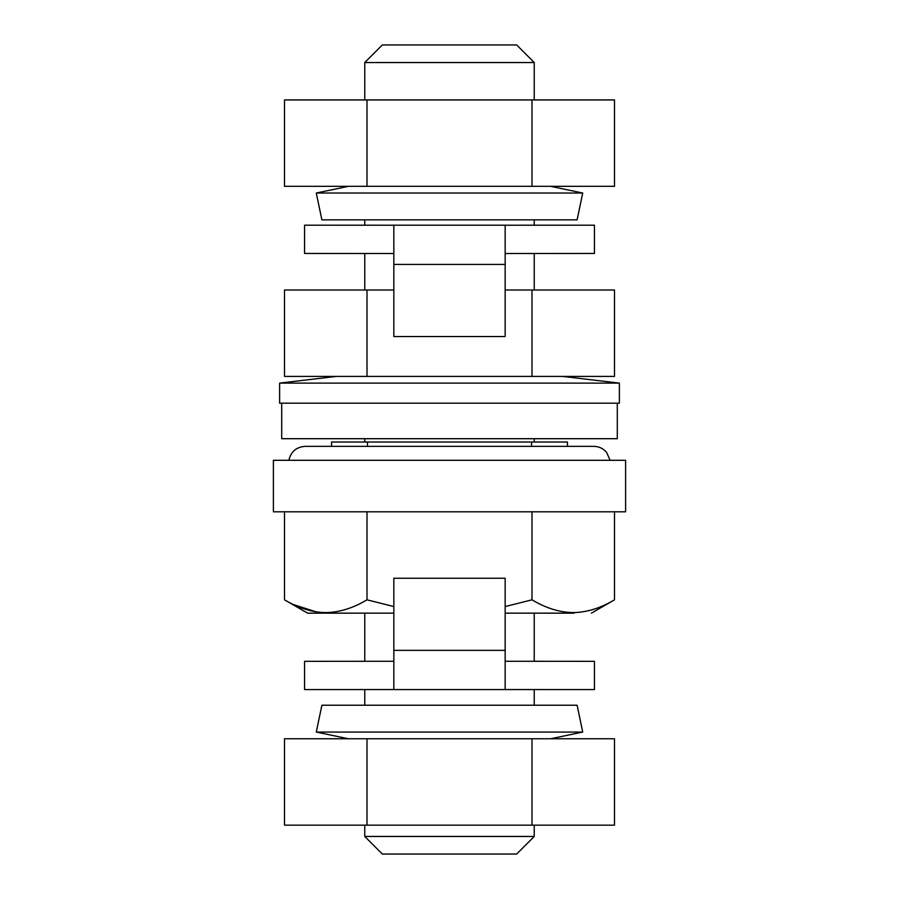 <?xml version="1.0" encoding="UTF-8"?>
<svg xmlns="http://www.w3.org/2000/svg" width="899" height="899" viewBox="0 0 899 899"><rect width="100%" height="100%" fill="white"/><g stroke="black" fill="none" stroke-linecap="round" stroke-linejoin="round"><path stroke-width="1.35" d="M367.433 446.353L367.433 442.027L331.54 442.027L331.54 446.353M367.433 442.027L531.567 442.027L531.567 446.353M382.356 44.95L516.644 44.95L534.231 62.537L364.769 62.537L382.356 44.95M534.231 442.027L534.231 438.701M364.769 442.027L364.769 438.701M534.231 290.006L534.231 253.451M505.159 253.507L594.453 253.451L594.453 225.211L534.231 225.211L534.231 219.862M364.769 290.006L364.769 253.451M594.453 225.211L505.159 225.222L505.159 264.43L393.841 264.43L393.841 225.222L304.547 225.211L364.769 225.211L364.769 219.862M364.769 99.935L364.769 62.537M534.231 99.935L534.231 62.537M567.46 446.353L567.46 442.027L531.567 442.027M534.231 836.463L516.644 854.05L382.356 854.05L364.769 836.463L534.231 836.463L534.231 825.158M364.769 836.463L364.769 825.158M364.769 705.232L364.769 689.567M364.769 661.327L364.769 613.152M534.231 705.232L534.231 689.567M534.231 661.327L534.231 613.152M273.397 511.801L625.603 511.801L625.603 460.299L273.397 460.299L273.397 511.801M531.994 511.801L531.994 599.824C545.895 608.14 559.65 612.399 573.236 612.59C586.822 612.399 600.577 608.14 614.489 599.824L614.489 511.801M577.45 612.444L574.922 612.567M367.006 511.801L367.006 599.824C353.105 608.14 339.35 612.399 325.764 612.59C339.35 612.399 353.105 608.14 367.006 599.824L393.841 606.555M315.987 611.814L293.49 604.566M284.511 511.801L284.511 599.824C297.85 607.78 311.043 612.028 324.078 612.567L325.764 612.59M505.159 606.555L531.994 599.824M574.045 613.152L505.159 613.152M393.841 613.152L307.593 613.152L284.511 599.824M288.871 460.299C290.871 451.669 296.288 447.017 305.121 446.353L593.879 446.353C599.026 446.466 603.274 448.477 606.611 452.399L610.129 460.299M367.006 738.764L367.006 825.158L284.511 825.158L284.511 738.764L614.489 738.764L614.489 825.158L531.994 825.158L531.994 738.764M367.006 825.158L531.994 825.158M367.006 290.006L367.006 376.4L284.511 376.4L284.511 290.006L393.841 290.006M505.159 290.006L614.489 290.006L614.489 376.4L531.994 376.4L531.994 290.006M367.006 376.4L531.994 376.4M367.006 99.935L367.006 186.329L284.511 186.329L284.511 99.935L614.489 99.935L614.489 186.329L531.994 186.329L531.994 99.935M367.006 186.329L531.994 186.329M388.312 705.232L577.113 705.232L582.721 732.067L316.279 732.067L321.887 705.232L388.312 705.232M510.688 219.862L321.887 219.862L316.279 193.027L582.721 193.027L577.113 219.862L510.688 219.862M281.702 403.19L281.702 438.701L617.298 438.701L617.298 403.19M300.423 403.19L279.623 403.19L279.623 383.109L619.377 383.109L619.377 403.19L300.423 403.19M505.159 661.271L594.453 661.327L594.453 689.567L505.159 689.555L505.159 578.259L393.841 578.259L393.841 689.555L304.547 689.567L304.547 661.327L393.841 661.271M594.453 689.567L304.547 689.567M507.766 689.567L391.234 689.567M304.547 225.211L304.547 253.451L393.841 253.507M507.766 225.211L391.234 225.211L507.766 225.211M505.159 264.43L505.159 336.529L393.841 336.529L393.841 264.43M505.159 650.348L393.841 650.348M591.407 613.152L614.489 599.824M550.615 738.764L582.721 732.067M348.385 738.764L316.279 732.067M348.385 186.329L316.279 193.027M550.615 186.329L582.721 193.027M336.518 376.4L279.623 383.109M562.482 376.4L619.377 383.109"/></g></svg>
